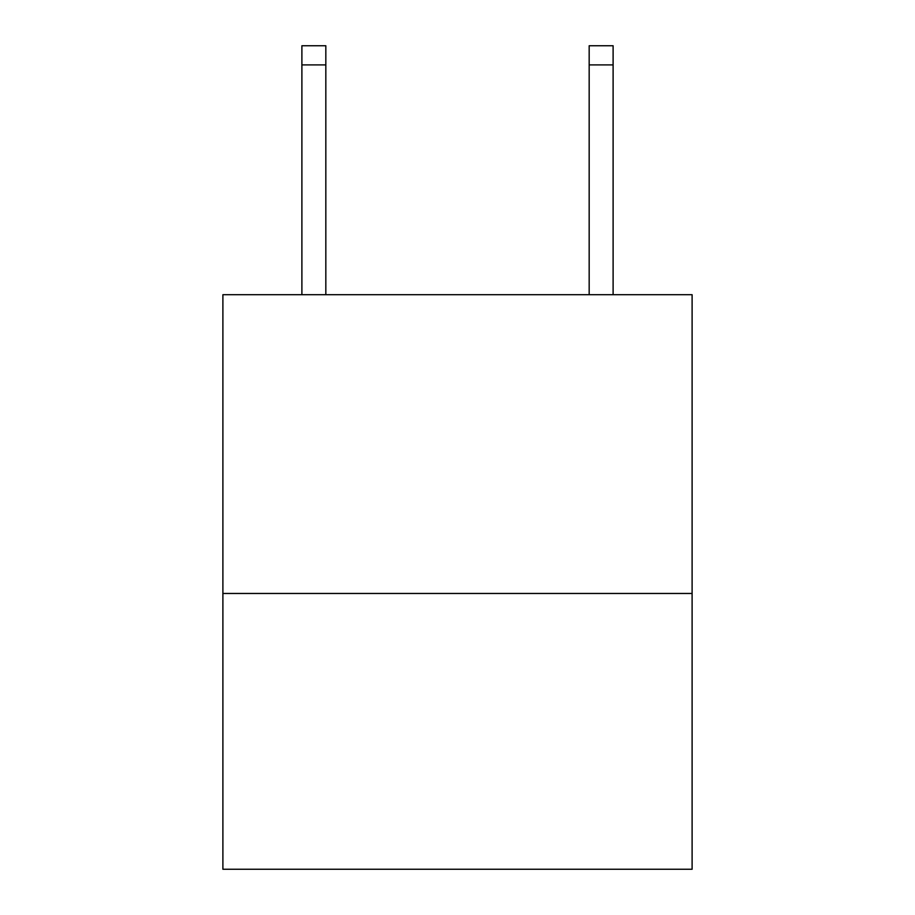 <?xml version="1.0" encoding="UTF-8"?>
<svg xmlns="http://www.w3.org/2000/svg" width="915" height="915" viewBox="0 0 915 915"><rect width="100%" height="100%" fill="white"/><g stroke="black" fill="none" stroke-linecap="round" stroke-linejoin="round"><path stroke-width="1.37" d="M692.106 593.469L692.106 294.71L222.894 294.71L222.894 869.25L692.106 869.25L692.106 593.469L222.894 593.469M589.168 294.71L589.168 45.75L613.107 45.75L613.107 294.71M589.168 45.75L613.107 45.75M325.832 294.71L325.832 64.896L301.893 64.896L301.893 45.75L325.832 45.75L325.832 64.896M301.893 294.71L301.893 64.896M589.168 64.896L613.107 64.896"/></g></svg>
